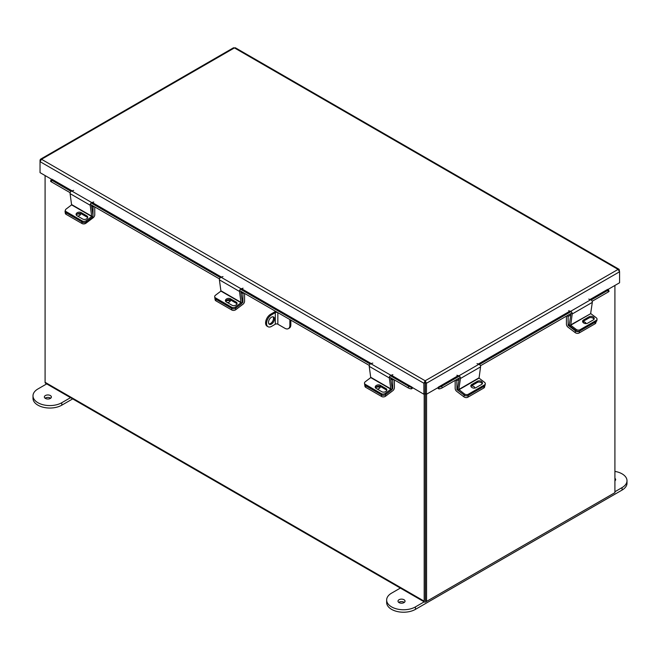 <?xml version="1.0" encoding="UTF-8"?>
<svg xmlns="http://www.w3.org/2000/svg" width="660" height="660" viewBox="0 0 660 660"><rect width="100%" height="100%" fill="white"/><g stroke="black" fill="none" stroke-linecap="round" stroke-linejoin="round"><path stroke-width="0.99" d="M45.086 175.56L45.086 382.297A1.972 1.138 -60 0 0 45.49 383.196L424.586 602.068A1.972 1.138 120 0 0 425.576 601.969L613.519 493.457A1.972 1.138 120 0 0 613.528 493.457M424.586 602.068A1.972 1.138 120 0 1 424.182 601.161L424.182 394.07M425.428 600.608L425.37 393.608L425.37 600.715L426.558 601.4L614.914 492.657L614.914 285.45M607.761 289.583L619.575 282.76L619.575 271.763L618.09 269.404L234.44 47.908L235.373 47.784L619.121 269.329L618.09 269.404L425.172 380.779L423.877 383.245L423.877 394.251L425.056 393.566L425.172 380.779L426.476 383.245L426.476 394.251L458.642 375.779M619.121 269.329L619.575 271.763L426.476 383.245L425.287 382.561L425.287 393.566L426.476 394.251M423.877 394.251L391.33 375.177M425.056 382.561L423.877 383.245L40.037 161.642L41.522 159.283L40.491 159.217L40.037 160.141L40.037 172.639L51.851 179.462M425.287 382.561L425.172 382.148M40.491 159.217L233.5 47.784L234.44 47.908L41.522 159.283L425.172 380.779M390.918 375.325L411.955 387.082M411.741 387.346L411.147 388.88A1.881 1.089 120 0 0 412.698 387.799M72.088 190.864L51.958 179.239L71.651 191.004M70.183 192.728L51.29 181.822A2.244 0.478 -158.8 0 1 50.572 181.137L51.166 179.602A2.244 0.478 21.2 0 1 51.67 179.504L51.744 179.504M411.073 388.872A2.244 0.478 -158.8 0 1 408.111 387.832L389.425 377.041M369.311 365.434L239.613 290.548M219.508 278.941L90.288 204.336M51.166 179.602A2.244 0.478 21.2 0 0 51.884 180.295L51.29 181.822M408.111 387.832L408.705 386.298L390.299 375.672M370.194 364.064L240.487 289.179M220.382 277.571L91.162 202.975M71.057 191.359L51.884 180.295M408.705 386.298A2.244 0.478 21.2 0 0 411.667 387.337M590.494 299.656L607.654 289.361L590.057 299.516M437.646 387.799A1.881 1.089 -120 0 0 439.205 388.88L438.611 387.346M607.868 289.625L607.934 289.616A2.244 0.478 -21.2 0 1 608.446 289.724A2.244 0.478 -21.2 0 1 607.728 290.416L591.178 299.962M608.446 289.724L609.04 291.25A2.244 0.478 158.8 0 1 608.322 291.943L592.152 301.274M572.047 312.881L480.406 365.797M460.3 377.404L442.233 387.832A2.244 0.478 158.8 0 1 439.271 388.872M438.677 387.337A2.244 0.478 -21.2 0 0 441.639 386.298L442.233 387.832M571.073 311.57L479.432 364.485M459.327 376.093L441.639 386.298M225.703 301.43A2.813 1.856 171.5 0 1 229.878 300.894A2.813 1.856 171.5 0 1 230.233 301.15M242.302 302.148L242.913 302.197L242.913 293.551L240.95 292.421M235.571 308.228L235.793 309.688L243.053 304.169A2.541 1.468 120 0 0 244.563 301.24L244.563 293.411M243.862 293.007L242.913 293.551M242.789 302.428L241.972 303.055M235.793 309.688A2.813 1.856 171.5 0 1 231.841 310.027L215.944 300.853A2.813 1.856 171.5 0 1 215.127 299.772L214.871 298.039A2.813 1.856 -8.5 0 0 215.688 299.12A2.813 1.856 171.5 0 1 214.871 298.039L214.69 296.802A2.813 1.856 -8.5 0 0 215.507 297.883L215.944 300.853M227.321 302.536A2.813 1.856 -8.5 0 0 230.431 300.234A2.813 1.856 -8.5 0 0 230.307 299.846M231.841 310.027L231.586 308.294L215.688 299.12L231.825 308.435L231.635 307.197L215.507 297.883M375.515 387.923A2.813 1.856 171.5 0 1 379.69 387.387A2.813 1.856 171.5 0 1 380.045 387.643M392.114 388.641L392.725 388.69L392.725 380.045L390.761 378.914M385.382 394.713L385.605 396.182L392.865 390.654A2.541 1.468 120 0 0 394.375 387.733L394.375 379.904M393.673 379.5L392.725 380.045M392.601 388.921L391.776 389.548M385.605 396.182A2.813 1.856 171.5 0 1 381.653 396.52L365.755 387.346A2.813 1.856 171.5 0 1 364.939 386.265L364.683 384.532A2.813 1.856 -8.5 0 0 365.5 385.613A2.813 1.856 171.5 0 1 364.683 384.532L364.501 383.295A2.813 1.856 -8.5 0 0 365.318 384.376L365.755 387.346M377.132 389.02A2.813 1.856 -8.5 0 0 380.242 386.727A2.813 1.856 -8.5 0 0 380.119 386.339M381.653 396.52L381.397 394.787L365.5 385.613L381.637 394.927L381.447 393.69L365.318 384.376M455.169 380.366L455.169 388.418A2.541 1.468 -120 0 0 456.687 391.347L463.947 396.866L464.203 395.125L456.943 389.606L457.677 389.185M459.022 379.459L456.819 380.729L456.943 389.606M455.68 380.069L456.819 380.729M472.535 387.816A2.813 1.856 -171.5 0 1 473.022 387.973M484.786 385.753L484.605 386.95A2.813 1.856 -171.5 0 1 483.788 388.03L467.89 397.204A2.813 1.856 -171.5 0 1 463.947 396.866M474.87 388.063A2.813 1.856 8.5 0 0 471.248 385.976M458.939 389.746L479.044 378.139L480.562 366.886L460.457 378.493L458.824 389.491L464.384 393.888L464.203 395.125A2.813 1.856 8.5 0 0 468.154 395.472A2.813 1.856 -171.5 0 1 464.203 395.125L458.758 390.984A1.864 1.081 -120 0 1 457.66 388.608L459.236 378.015M483.788 388.03L484.044 386.298L468.154 395.472L467.89 397.204M479.044 378.139L484.498 382.28A2.813 1.856 8.5 0 1 485.29 383.848A2.813 1.856 8.5 0 1 484.473 384.92L468.336 394.234L468.154 395.472L484.283 386.158L484.473 384.92M470.91 386.331A2.978 1.963 -171.5 0 1 471.529 385.786L477.254 382.478A2.978 1.963 -171.5 0 1 480.158 382.231A2.978 1.963 -171.5 0 1 482.221 383.864M485.29 383.848L485.1 385.077A2.813 1.856 -171.5 0 1 484.283 386.158M471.71 384.549A2.978 1.963 8.5 0 0 470.852 385.688A2.978 1.963 8.5 0 0 472.519 387.808A2.978 1.963 8.5 0 0 475.877 387.709L481.594 384.409A2.978 1.963 8.5 0 0 482.46 383.262A2.978 1.963 8.5 0 0 480.793 381.142A2.978 1.963 8.5 0 0 477.436 381.249L471.71 384.549L471.529 385.786M464.384 393.888A2.813 1.856 8.5 0 0 468.336 394.234M460.457 378.493A1.864 1.081 -120 0 0 458.857 375.845L456.893 375.235M476.998 363.627L478.97 364.237A1.864 1.081 60 0 1 480.562 366.886M390.844 389.202L389.326 377.949L369.221 366.341L370.738 377.594L390.844 389.202L385.399 393.343L385.58 394.581L391.025 390.439A1.864 1.081 120 0 0 392.123 388.063L390.588 377.71M364.501 383.295A2.813 1.856 -8.5 0 1 365.293 381.736L370.738 377.594M375.482 387.882A2.978 1.963 171.5 0 1 377.536 386.248A2.978 1.963 171.5 0 1 380.449 386.504L386.166 389.804A2.978 1.963 171.5 0 1 386.793 390.349M385.58 394.581A2.813 1.856 171.5 0 1 381.637 394.927M380.259 385.267A2.978 1.963 -8.5 0 0 376.909 385.168A2.978 1.963 -8.5 0 0 375.235 387.288A2.978 1.963 -8.5 0 0 376.101 388.426L381.826 391.735A2.978 1.963 -8.5 0 0 385.176 391.834A2.978 1.963 -8.5 0 0 386.851 389.713A2.978 1.963 -8.5 0 0 385.984 388.567L380.259 385.267L380.449 386.504M381.447 393.69A2.813 1.856 -8.5 0 0 385.399 393.343M369.221 366.341A1.864 1.081 -60 0 1 370.821 363.693L372.784 363.082M392.89 374.69L390.926 375.301A1.864 1.081 120 0 0 389.326 377.949M241.032 302.709L239.514 291.456L219.409 279.848L220.927 291.101L241.032 302.709L235.587 306.85L235.768 308.088L241.222 303.947A1.864 1.081 120 0 0 242.319 301.57L240.776 291.217M214.69 296.802A2.813 1.856 -8.5 0 1 215.482 295.243L220.927 291.101M225.671 301.389A2.978 1.963 171.5 0 1 227.725 299.755A2.978 1.963 171.5 0 1 230.637 300.011L236.354 303.311A2.978 1.963 171.5 0 1 236.981 303.864M235.768 308.088A2.813 1.856 171.5 0 1 231.825 308.435M230.455 298.774A2.978 1.963 -8.5 0 0 227.098 298.675A2.978 1.963 -8.5 0 0 225.423 300.795A2.978 1.963 -8.5 0 0 226.289 301.933L232.015 305.242A2.978 1.963 -8.5 0 0 235.364 305.341A2.978 1.963 -8.5 0 0 237.039 303.221A2.978 1.963 -8.5 0 0 236.173 302.074L230.455 298.774L230.637 300.011M231.635 307.197A2.813 1.856 -8.5 0 0 235.587 306.85M219.409 279.848A1.864 1.081 -60 0 1 221.009 277.2L222.973 276.589M243.078 288.197L241.114 288.808A1.864 1.081 120 0 0 239.514 291.456M566.428 316.123L566.428 324.184A2.541 1.468 -120 0 0 567.946 327.104L575.207 332.623L575.462 330.891L568.202 325.372L569.423 324.671M570.776 314.944L568.087 316.495L568.202 325.372M566.94 315.835L568.087 316.495M579.901 330.957A2.813 1.856 -171.5 0 1 575.957 330.611L576.139 329.373A2.813 1.856 8.5 0 0 580.09 329.719L579.901 330.957L596.038 321.643L596.219 320.405A2.813 1.856 8.5 0 0 597.036 319.325L596.855 320.562A2.813 1.856 -171.5 0 1 596.038 321.643L595.864 322.715A2.813 1.856 -171.5 0 1 595.048 323.796L579.158 332.97A2.813 1.856 -171.5 0 1 575.207 332.623M586.113 323.598A2.813 1.856 8.5 0 0 582.731 321.717M575.462 330.891A2.813 1.856 8.5 0 0 579.414 331.237L579.158 332.97M595.048 323.796L595.312 322.055L579.414 331.237M595.312 322.055A2.813 1.856 8.5 0 0 596.129 320.983M76.997 214.269A2.813 1.856 171.5 0 1 80.066 214.401A2.813 1.856 171.5 0 1 80.421 214.665M92.977 215.935L93.101 207.058L91.633 206.209M85.841 222.238L85.981 223.196L93.241 217.676A2.541 1.468 120 0 0 94.759 214.748L94.759 206.918M94.05 206.514L93.101 207.058M85.981 223.196A2.813 1.856 171.5 0 1 82.03 223.534L66.14 214.36A2.813 1.856 171.5 0 1 65.323 213.279L65.059 211.547A2.813 1.856 -8.5 0 0 65.876 212.627L66.14 214.36M77.509 216.043A2.813 1.856 -8.5 0 0 80.627 213.741A2.813 1.856 -8.5 0 0 80.561 213.502M65.356 210.49A2.813 1.856 -8.5 0 0 65.059 211.547M82.03 223.534L81.774 221.801L65.876 212.627M590.675 313.368L592.317 302.371L572.212 313.978L570.694 325.231L590.799 313.624L570.57 324.976M570.991 313.5L569.407 324.093A1.864 1.081 -120 0 0 570.504 326.469L575.957 330.611M576.139 329.373L570.694 325.231M590.799 313.624L596.244 317.765A2.813 1.856 8.5 0 1 597.036 319.325M582.656 321.816A2.978 1.963 -171.5 0 1 583.283 321.263L589 317.963A2.978 1.963 -171.5 0 1 591.913 317.716A2.978 1.963 -171.5 0 1 593.967 319.341M583.465 320.034A2.978 1.963 8.5 0 0 582.598 321.173A2.978 1.963 8.5 0 0 584.273 323.293A2.978 1.963 8.5 0 0 587.623 323.194L593.348 319.894A2.978 1.963 8.5 0 0 594.214 318.747A2.978 1.963 8.5 0 0 592.54 316.627A2.978 1.963 8.5 0 0 589.19 316.726L583.465 320.034L583.283 321.263M596.219 320.405L580.09 329.719M572.212 313.978A1.864 1.081 -120 0 0 570.611 311.33L568.648 310.72M588.753 299.112L590.716 299.722A1.864 1.081 60 0 1 592.317 302.371M91.715 216.496L90.189 205.243L70.084 193.636L71.602 204.889L91.715 216.496L86.262 220.638L86.452 221.875L91.897 217.734A1.864 1.081 120 0 0 92.994 215.358L91.451 205.012M86.452 221.875A2.813 1.856 171.5 0 1 82.5 222.222L66.363 212.908A2.813 1.856 171.5 0 1 65.546 211.827L65.365 210.598A2.813 1.856 -8.5 0 1 66.157 209.03L71.602 204.889M76.346 215.176A2.978 1.963 171.5 0 1 78.408 213.551A2.978 1.963 171.5 0 1 81.312 213.799L87.037 217.099A2.978 1.963 171.5 0 1 87.656 217.651M81.13 212.561A2.978 1.963 -8.5 0 0 77.773 212.462A2.978 1.963 -8.5 0 0 76.106 214.583A2.978 1.963 -8.5 0 0 76.972 215.729L82.69 219.029A2.978 1.963 -8.5 0 0 86.047 219.128A2.978 1.963 -8.5 0 0 87.714 217.008A2.978 1.963 -8.5 0 0 86.848 215.87L81.13 212.561L81.312 213.799M65.365 210.598A2.813 1.856 -8.5 0 0 66.181 211.67L66.363 212.908M82.5 222.222L82.319 220.984L66.181 211.67M82.319 220.984A2.813 1.856 -8.5 0 0 86.262 220.638M70.084 193.636A1.864 1.081 -60 0 1 71.684 190.987L73.656 190.377M93.761 201.985L91.79 202.595A1.864 1.081 120 0 0 90.189 205.243M426.558 394.201L426.558 601.4M274.453 318.92A4.216 2.434 120 0 0 273.578 316.99A4.216 2.434 120 0 0 270.336 318.12A4.216 2.434 120 0 0 268.496 322.361A4.216 2.434 120 0 0 269.371 324.291A4.216 2.434 120 0 0 272.613 323.161A4.216 2.434 120 0 0 274.453 318.92M268.942 323.92A4.216 2.434 120 0 0 271.969 322.262A4.216 2.434 120 0 0 273.504 318.367A4.216 2.434 120 0 0 273.05 316.808M289.872 319.564L289.872 325.38A7.079 4.092 -120 0 1 288.403 328.622A7.079 4.092 -120 0 1 284.864 328.276L277.843 324.217L277.843 312.65L276.573 311.883M289.872 325.38L290.829 324.827L290.829 320.116M290.829 324.827A7.079 4.092 60 0 1 289.361 328.07L288.403 328.622M276.061 311.594A3.143 1.815 -0 0 0 274.346 312.106L270.608 314.259L271.565 314.812L275.294 312.65L275.294 324.217A1.798 1.039 180 0 1 277.843 324.217M277.843 312.65A1.798 1.039 -0 0 0 275.294 312.65M275.294 324.217L271.565 326.37A7.079 4.092 120 0 1 268.018 326.725A7.079 4.092 120 0 1 266.558 323.483A7.079 4.092 120 0 1 271.565 314.812M268.018 326.725L267.069 326.172A7.079 4.092 -60 0 1 265.601 322.93A7.079 4.092 -60 0 1 270.608 314.259M45.383 398.417A3.514 2.03 180 0 1 44.352 396.982A3.514 2.03 180 0 1 46.522 395.109A3.514 2.03 180 0 1 50.358 395.546A3.514 2.03 180 0 1 51.389 396.982A3.514 2.03 180 0 1 49.219 398.863A3.514 2.03 180 0 1 45.383 398.417M45.078 398.219A3.514 2.03 180 0 1 50.358 398.013A3.514 2.03 180 0 1 50.663 398.219M46.703 383.897L37.942 388.954A16.855 9.735 0 0 0 33 395.835L33 398.31A16.855 9.735 0 0 0 37.942 405.19A16.855 9.735 0 0 0 61.776 405.19L72.682 398.896M33 395.835A16.855 9.735 0 0 0 37.942 402.724A16.855 9.735 0 0 0 61.776 402.724L70.546 397.658M404.316 602.398A3.514 2.03 0 0 0 404.011 602.201A3.514 2.03 0 0 0 398.731 602.398M399.036 602.605A3.514 2.03 0 0 0 402.872 603.042A3.514 2.03 0 0 0 405.042 601.161A3.514 2.03 0 0 0 404.011 599.726A3.514 2.03 0 0 0 400.183 599.288A3.514 2.03 0 0 0 398.005 601.161A3.514 2.03 0 0 0 399.036 602.605M614.914 480.802A3.514 2.03 180 0 1 614.922 480.81A3.514 2.03 180 0 0 615.648 479.572A3.514 2.03 180 0 0 614.914 478.335M424.198 601.837L415.437 606.903A16.855 9.735 180 0 1 391.594 606.903A16.855 9.735 180 0 1 386.653 600.014A16.855 9.735 180 0 1 391.594 593.134L400.356 588.077M614.914 471.388A16.855 9.735 180 0 1 627 480.719L627 483.186A16.855 9.735 180 0 1 622.058 490.075L415.437 609.37A16.855 9.735 180 0 1 391.594 609.37A16.855 9.735 180 0 1 386.653 602.489L386.653 600.014M627 480.719A16.855 9.735 180 0 1 622.058 487.6L614.914 491.733M424.182 601.161L45.086 382.297M569.951 311.124L478.31 364.039M458.197 375.647L438.397 387.082M371.225 363.569L241.519 288.684M221.413 277.076L92.202 202.471M91.79 202.628L220.976 277.208M241.106 288.832L370.788 363.701M478.747 364.171L570.389 311.264M608.322 291.943L607.728 290.416M242.913 302.197L242.327 301.859M392.725 388.69L392.139 388.352M457.644 388.897L456.819 389.375M478.929 377.883L458.824 389.491M478.97 364.237L458.857 375.845M477.254 382.478L477.436 381.249M390.967 388.946L370.854 377.338M390.926 375.301L370.821 363.693M386.166 389.804L385.984 388.567M241.156 302.453L221.05 290.846M241.114 288.808L221.009 277.2M236.354 303.311L236.173 302.074M569.398 324.382L568.087 325.141M590.716 299.722L570.611 311.33M589 317.963L589.19 316.726M91.831 216.241L71.725 204.633M91.79 202.595L71.684 190.987M87.037 217.099L86.848 215.87M61.776 405.19L61.776 402.724M415.437 606.903L415.437 609.37M622.058 487.6L622.058 490.075"/></g></svg>
